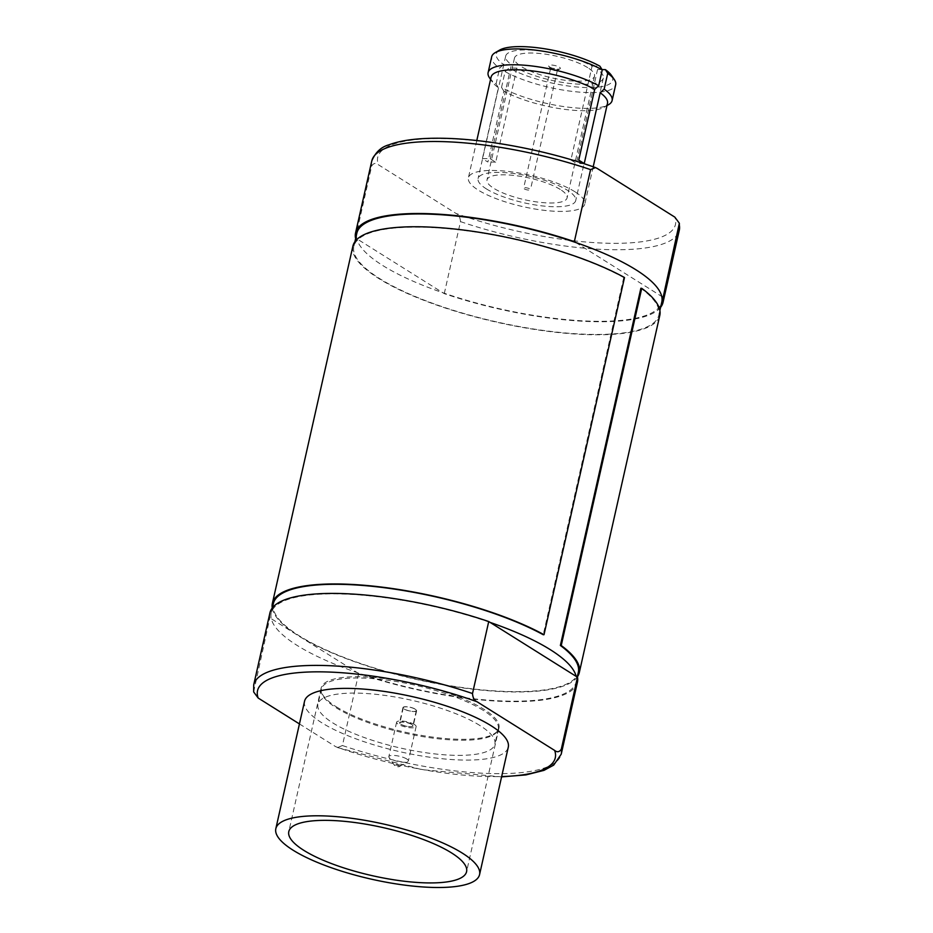 <?xml version="1.0" encoding="UTF-8"?>
<svg xmlns="http://www.w3.org/2000/svg" width="933" height="933" viewBox="0 0 933 933"><rect width="100%" height="100%" fill="white"/><g stroke="black" fill="none" stroke-linecap="round" stroke-linejoin="round"><path stroke-width="0.7" stroke-dasharray="4.67 3.5" d="M483.259 710.363A90.688 24.526 -167.3 0 0 386.46 680.052A90.688 24.526 -167.3 0 0 321.349 689.184A90.688 24.526 -167.3 0 0 336.358 707.879A90.688 24.526 -167.3 0 0 433.157 738.178A90.688 24.526 -167.3 0 0 498.28 729.058A90.688 24.526 -167.3 0 0 483.259 710.363M479.854 725.477A90.688 24.526 -167.3 0 0 383.055 695.167A90.688 24.526 -167.3 0 0 317.943 704.298A90.688 24.526 -167.3 0 0 332.953 722.993A90.688 24.526 -167.3 0 0 429.751 753.293A90.688 24.526 -167.3 0 0 494.875 744.172A90.688 24.526 -167.3 0 0 479.854 725.477M400.735 724.136A7.009 1.889 -167.3 0 0 408.211 726.48A7.009 1.889 -167.3 0 0 413.237 725.769A7.009 1.889 -167.3 0 0 412.083 724.323A7.009 1.889 -167.3 0 0 404.607 721.99A7.009 1.889 -167.3 0 0 399.569 722.69A7.009 1.889 -167.3 0 0 400.735 724.136M404.141 709.022A7.009 1.889 -167.3 0 0 411.616 711.366A7.009 1.889 -167.3 0 0 416.643 710.666A7.009 1.889 -167.3 0 0 415.488 709.22A7.009 1.889 -167.3 0 0 408.013 706.876A7.009 1.889 -167.3 0 0 402.974 707.576A7.009 1.889 -167.3 0 0 404.141 709.022M399.044 765.923A2.507 0.676 -167.3 0 0 396.047 765.048A2.507 0.676 -167.3 0 0 394.636 765.55A2.507 0.676 -167.3 0 0 394.997 765.853A2.507 0.676 -167.3 0 0 397.318 766.634A2.507 0.676 -167.3 0 0 399.324 766.599A2.507 0.676 -167.3 0 0 399.044 765.923M406.718 758.972A10.006 2.706 -167.3 0 0 396.035 755.637A10.006 2.706 -167.3 0 0 388.839 756.64A10.006 2.706 -167.3 0 0 389.073 757.468A10.006 2.706 -167.3 0 0 390.507 758.704A10.006 2.706 -167.3 0 0 399.825 761.841A10.006 2.706 -167.3 0 0 407.814 761.69A10.006 2.706 -167.3 0 0 408.374 761.036A10.006 2.706 -167.3 0 0 406.718 758.972M414.474 724.544A10.006 2.706 -167.3 0 0 403.791 721.197A10.006 2.706 -167.3 0 0 396.607 722.212A10.006 2.706 -167.3 0 0 398.263 724.276A10.006 2.706 -167.3 0 0 408.946 727.612A10.006 2.706 -167.3 0 0 416.13 726.609A10.006 2.706 -167.3 0 0 414.474 724.544M415.208 709.208A6.659 1.808 -167.3 0 0 408.094 706.981A6.659 1.808 -167.3 0 0 403.313 707.657A6.659 1.808 -167.3 0 0 404.421 709.033A6.659 1.808 -167.3 0 0 411.535 711.261A6.659 1.808 -167.3 0 0 416.316 710.584A6.659 1.808 -167.3 0 0 415.208 709.208M411.768 724.498A6.659 1.808 -167.3 0 0 404.654 722.27A6.659 1.808 -167.3 0 0 399.86 722.947A6.659 1.808 -167.3 0 0 400.968 724.323A6.659 1.808 -167.3 0 0 408.083 726.55A6.659 1.808 -167.3 0 0 412.864 725.874A6.659 1.808 -167.3 0 0 411.768 724.498M549.63 67.013A6.006 1.621 -167.3 0 0 555.228 68.902A6.006 1.621 -167.3 0 0 560.022 68.809A6.006 1.621 -167.3 0 0 559.357 67.176A6.006 1.621 -167.3 0 0 552.161 65.088A6.006 1.621 -167.3 0 0 548.779 66.278A6.006 1.621 -167.3 0 0 549.63 67.013M556.803 69.497A3.499 0.945 12.7 0 1 557.386 70.22A3.499 0.945 12.7 0 1 557.188 70.453A3.499 0.945 12.7 0 1 554.389 70.5A3.499 0.945 12.7 0 1 551.135 69.404A3.499 0.945 12.7 0 1 550.633 68.972A3.499 0.945 12.7 0 1 550.552 68.68A3.499 0.945 12.7 0 1 553.071 68.331A3.499 0.945 12.7 0 1 556.803 69.497M524.218 188.851A3.499 0.945 -167.3 0 0 527.95 190.017A3.499 0.945 -167.3 0 0 530.469 189.667A3.499 0.945 -167.3 0 0 529.886 188.944A3.499 0.945 -167.3 0 0 526.154 187.778A3.499 0.945 -167.3 0 0 523.635 188.128A3.499 0.945 -167.3 0 0 524.218 188.851M587.732 67.666A41.029 11.091 -167.3 0 0 543.939 53.951A41.029 11.091 -167.3 0 0 514.468 58.079A41.029 11.091 -167.3 0 0 521.267 66.535A41.029 11.091 -167.3 0 0 565.06 80.25A41.029 11.091 -167.3 0 0 594.531 76.121A41.029 11.091 -167.3 0 0 587.732 67.666M560.29 189.457A41.029 11.091 -167.3 0 0 516.485 175.754A41.029 11.091 -167.3 0 0 487.014 179.882A41.029 11.091 -167.3 0 0 493.814 188.338A41.029 11.091 -167.3 0 0 537.618 202.053A41.029 11.091 -167.3 0 0 567.077 197.924A41.029 11.091 -167.3 0 0 560.29 189.457M491.085 77.112A59.665 16.129 -167.3 0 0 492.426 82.057A59.665 16.129 -167.3 0 0 498.397 87.69L482.419 158.563A59.665 16.129 -167.3 0 0 484.985 160.278A59.665 16.129 -167.3 0 0 487.901 162.004L503.867 91.131A59.665 16.129 -167.3 0 0 558.937 108.52A59.665 16.129 -167.3 0 0 604.152 107.237A59.665 16.129 -167.3 0 0 607.488 103.341M574.915 191.743A59.665 16.129 -167.3 0 0 511.226 171.812A59.665 16.129 -167.3 0 0 468.389 177.806A59.665 16.129 -167.3 0 0 478.267 190.11A59.665 16.129 -167.3 0 0 541.956 210.053A59.665 16.129 -167.3 0 0 584.804 204.047A59.665 16.129 -167.3 0 0 574.915 191.743M660.599 307.319A157.607 42.615 -167.3 0 1 444.271 293.627L442.872 292.752A156.312 42.265 12.7 0 1 382.705 265.485A156.312 42.265 12.7 0 1 356.884 238.813L355.73 238.09M624.504 277.521L623.745 277.544A156.312 42.265 -167.3 0 0 458.768 229.775A156.312 42.265 -167.3 0 0 353.852 246.417A156.312 42.265 -167.3 0 0 379.743 278.64A156.312 42.265 -167.3 0 0 546.586 330.877A156.312 42.265 -167.3 0 0 658.838 315.144A156.312 42.265 -167.3 0 0 640.866 288.274M623.745 277.544L543.251 634.732M273.357 603.604A156.312 42.265 -167.3 0 0 299.248 635.828A156.312 42.265 -167.3 0 0 466.092 688.064A156.312 42.265 -167.3 0 0 578.332 672.331M490.128 622.416A156.312 42.265 -167.3 0 0 271.2 613.168A156.312 42.265 -167.3 0 0 271.27 618.707A156.312 42.265 -167.3 0 0 297.091 645.391A156.312 42.265 -167.3 0 0 357.257 672.646A156.312 42.265 -167.3 0 0 576.186 681.895A156.312 42.265 -167.3 0 0 576.116 676.355M356.814 233.273A156.312 42.265 -167.3 0 0 356.884 238.813L442.872 292.752A156.312 42.265 -167.3 0 0 661.8 302M304.543 701.278A104.426 28.235 -167.3 0 0 321.838 722.795A104.426 28.235 -167.3 0 0 433.297 757.701A104.426 28.235 -167.3 0 0 508.275 747.193M336.253 706.771A91.119 24.643 -167.3 0 0 433.518 737.222A91.119 24.643 -167.3 0 0 498.957 728.055A91.119 24.643 -167.3 0 0 483.865 709.267A91.119 24.643 -167.3 0 0 386.6 678.816A91.119 24.643 -167.3 0 0 321.162 687.994A91.119 24.643 -167.3 0 0 336.253 706.771M482.419 158.563L490.257 158.703A50.044 13.528 -167.3 0 0 492.787 160.406A50.044 13.528 -167.3 0 0 495.726 162.132L516.905 68.132A50.044 13.528 -167.3 0 0 569.725 83.422A50.044 13.528 -167.3 0 0 603.313 78.104A50.044 13.528 -167.3 0 0 597.563 69.497L576.384 163.497A50.044 13.528 -167.3 0 0 573.842 161.782A50.044 13.528 -167.3 0 0 570.903 160.068L592.093 66.068A50.044 13.528 -167.3 0 0 539.274 50.779A50.044 13.528 -167.3 0 0 505.686 56.097A50.044 13.528 -167.3 0 0 511.436 64.704L503.61 64.564L499.633 68.167A63.549 17.179 -167.3 0 1 491.679 56.773M486.373 188.886A50.044 13.528 -167.3 0 0 539.775 205.61A50.044 13.528 -167.3 0 0 575.719 200.583A50.044 13.528 -167.3 0 0 567.427 190.262A50.044 13.528 -167.3 0 0 514.013 173.538A50.044 13.528 -167.3 0 0 478.081 178.576A50.044 13.528 -167.3 0 0 486.373 188.886M299.435 723.926L335.787 746.727A152.604 41.262 -167.3 0 0 501.662 776.548M577.445 682.175A157.607 42.615 -167.3 0 1 358.657 673.521L342.423 745.525L337.536 747.59L335.787 746.727M253.648 691.913L269.87 617.833A157.607 42.615 -167.3 0 1 269.94 612.876M358.657 673.521L269.87 617.833M355.485 237.938L371.707 165.934C373.62 163.077 375.836 162.68 378.355 164.733L455.969 213.424A152.604 41.262 -167.3 0 0 610.065 243.291A152.604 41.262 -167.3 0 0 674.827 217.121M444.271 293.627L460.494 221.622C460.179 217.366 458.674 214.625 455.969 213.424M503.867 91.131L501.534 87.422A63.549 17.179 -167.3 0 0 560.232 106.035A63.549 17.179 -167.3 0 0 608.549 104.694M501.534 87.422L505.103 71.596A63.549 17.179 -167.3 0 0 572.384 91.411A63.549 17.179 -167.3 0 0 615.675 84.716M505.103 71.596L509.08 68.004A59.665 16.129 -167.3 0 0 579.906 87.247A59.665 16.129 -167.3 0 0 611.36 75.27M516.905 68.132L509.08 68.004M602.042 69.578L597.563 69.497M489.545 77.882A63.549 17.179 -167.3 0 0 496.064 83.993L498.397 87.69M496.064 83.993L499.633 68.167M499.633 50.09A59.665 16.129 -167.3 0 0 503.61 64.564M592.093 66.068L599.919 66.196M490.257 158.703L511.436 64.704M584.21 163.625L576.384 163.497M570.903 160.068L578.728 160.196M495.726 162.132L487.901 162.004M575.743 242.51L661.73 296.449M352.884 246.195A157.315 42.533 -167.3 0 0 496.997 322.27A157.315 42.533 -167.3 0 0 659.806 315.366M272.261 608.024A157.315 42.533 -167.3 0 0 416.06 679.364A157.315 42.533 -167.3 0 0 577.282 677.008M342.423 745.525A157.607 42.615 -167.3 0 0 561.223 754.179M253.706 684.88A157.607 42.615 -167.3 0 0 253.648 689.837M371.777 160.977A157.607 42.615 -167.3 0 0 371.707 165.934M460.494 221.622A157.607 42.615 -167.3 0 0 679.294 230.276M597.213 168.441A152.604 41.262 -167.3 0 0 443.117 138.574A152.604 41.262 -167.3 0 0 378.355 164.733M321.349 689.184L317.943 704.298M416.643 710.666L413.237 725.769M402.974 707.576L399.569 722.69M498.28 729.058L494.875 744.172M394.636 765.55L389.073 757.468M396.607 722.212L388.839 756.64M403.313 707.657L399.86 722.947M416.316 710.584L412.864 725.874M416.13 726.609L408.374 761.036M399.324 766.599L407.814 761.69M557.188 70.453L560.022 68.809M557.386 70.22L530.469 189.667M514.468 58.079L487.014 179.882M594.531 76.121L567.077 197.924M550.552 68.68L523.635 188.128M550.633 68.972L548.779 66.278M476.786 140.545L468.389 177.806M354.913 241.74L353.852 246.417M272.401 607.838L271.2 613.168M498.957 728.055L466.582 871.679M603.313 78.104L575.719 200.583M337.536 747.578L422.031 769.667L501.581 776.874M604.152 107.237L606.986 105.604M492.426 82.057L490.571 79.363M505.686 56.097L478.081 178.576M321.162 687.994L288.798 831.618M659.888 310.467L658.838 315.144M577.27 677.066L576.186 681.895M593.201 166.785L584.804 204.047"/><path stroke-width="1.4" d="M476.786 140.545L491.085 77.112A59.665 16.129 -167.3 0 1 531.577 70.815A59.665 16.129 -167.3 0 1 594.706 89.323L578.728 160.196A59.665 16.129 12.7 0 1 581.644 161.91A59.665 16.129 12.7 0 1 584.21 163.625L600.176 92.764A59.665 16.129 -167.3 0 1 607.488 103.341L593.201 166.785M544.009 634.708A157.315 42.533 -167.3 0 0 377.958 586.647A157.315 42.533 -167.3 0 0 272.378 603.383L352.884 246.195A157.315 42.533 -167.3 0 1 458.465 229.448A157.315 42.533 -167.3 0 1 624.504 277.521L544.009 634.708L543.251 634.732A156.312 42.265 -167.3 0 0 378.262 586.974A156.312 42.265 -167.3 0 0 273.357 603.604L272.401 607.838M576.116 676.355A156.312 42.265 -167.3 0 0 550.295 649.671A156.312 42.265 -167.3 0 0 490.128 622.416L577.515 677.23L561.293 749.234C559.368 752.091 557.164 752.488 554.645 750.424L477.031 701.744A152.604 41.262 -167.3 0 0 322.935 671.877A152.604 41.262 -167.3 0 0 258.173 698.036L299.435 723.926M574.343 241.635L590.577 169.631A157.607 42.615 -167.3 0 0 371.777 160.977L355.555 232.982A157.607 42.615 -167.3 0 1 574.343 241.635L575.743 242.51A156.312 42.265 12.7 0 1 635.909 269.777A156.312 42.265 12.7 0 1 661.73 296.449L663.13 297.324L679.352 223.244L679.294 230.276A157.607 42.615 -167.3 0 0 679.352 225.331M575.743 242.51A156.312 42.265 -167.3 0 0 356.814 233.273L354.913 241.74M479.562 874.606L508.275 747.193A104.426 28.235 -167.3 0 0 490.98 725.664A104.426 28.235 -167.3 0 0 379.521 690.77A104.426 28.235 -167.3 0 0 304.543 701.278L275.83 828.691A104.426 28.235 -167.3 0 0 293.114 850.22A104.426 28.235 -167.3 0 0 404.584 885.114A104.426 28.235 -167.3 0 0 479.562 874.606A104.426 28.235 -167.3 0 0 462.267 853.077A104.426 28.235 -167.3 0 0 350.808 818.183A104.426 28.235 -167.3 0 0 275.83 828.691M303.89 850.395A91.119 24.643 -167.3 0 0 401.155 880.845A91.119 24.643 -167.3 0 0 466.582 871.679A91.119 24.643 -167.3 0 0 451.49 852.89A91.119 24.643 -167.3 0 0 354.237 822.44A91.119 24.643 -167.3 0 0 288.798 831.618A91.119 24.643 -167.3 0 0 303.89 850.395M472.506 693.534A157.607 42.615 -167.3 0 0 253.706 684.88L269.94 612.876A157.607 42.615 -167.3 0 1 488.729 621.541L472.506 693.534C472.821 697.802 474.326 700.543 477.031 701.744M258.173 698.036L253.648 691.913L253.706 684.88M501.581 776.874L525.862 774.915L543.997 770.355L553.701 765.118L561.223 754.179L577.445 682.175A157.607 42.615 -167.3 0 0 577.515 677.23M488.729 621.541L490.128 622.416M660.599 307.319A157.607 42.615 -167.3 0 0 663.06 302.28A157.607 42.615 -167.3 0 0 663.13 297.324M659.888 310.467L661.8 302A156.312 42.265 -167.3 0 0 661.73 296.449M355.555 232.982A157.607 42.615 -167.3 0 0 355.485 237.938L355.73 238.09M590.577 169.631L595.464 167.578L597.213 168.441L674.827 217.121L679.352 223.244M606.986 105.604L608.549 104.694A63.549 17.179 -167.3 0 0 612.106 100.554A63.549 17.179 -167.3 0 0 604.152 89.16L600.176 92.764M612.106 100.554L615.675 84.716A63.549 17.179 -167.3 0 0 614.241 79.445A63.549 17.179 -167.3 0 0 607.721 73.334L604.152 89.16M614.241 79.445L611.36 75.27A59.665 16.129 -167.3 0 0 605.389 69.637L607.721 73.334M605.389 69.637L602.042 69.578M594.706 89.323L598.683 85.731A63.549 17.179 -167.3 0 0 531.402 65.916A63.549 17.179 -167.3 0 0 488.111 72.611A63.549 17.179 -167.3 0 0 489.545 77.882L490.571 79.363M598.683 85.731L602.251 69.893A63.549 17.179 -167.3 0 0 543.554 51.292A63.549 17.179 -167.3 0 0 495.236 52.633A63.549 17.179 -167.3 0 0 491.679 56.773L488.111 72.611M602.251 69.893L599.919 66.196A59.665 16.129 -167.3 0 0 544.849 48.808A59.665 16.129 -167.3 0 0 499.633 50.09L495.236 52.633M577.27 677.066L578.332 672.331A156.312 42.265 -167.3 0 0 560.371 645.473L640.866 288.274L641.729 288.332L561.234 645.519L560.371 645.473M577.282 677.008A157.315 42.533 -167.3 0 0 579.311 672.553L659.806 315.366A157.315 42.533 -167.3 0 0 641.729 288.332M272.378 603.383A157.315 42.533 -167.3 0 0 272.261 608.024M579.311 672.553A157.315 42.533 -167.3 0 0 561.234 645.519M501.662 776.548A152.604 41.262 -167.3 0 0 554.645 750.424M561.223 754.179A157.607 42.615 -167.3 0 0 561.293 749.234M679.294 230.276L663.06 302.28M371.777 160.977C375.404 152.312 381.154 146.913 389.003 144.813C401.365 140.102 419.034 137.921 442.02 138.259C486.594 138.83 547.648 150.493 595.464 167.578"/></g></svg>
